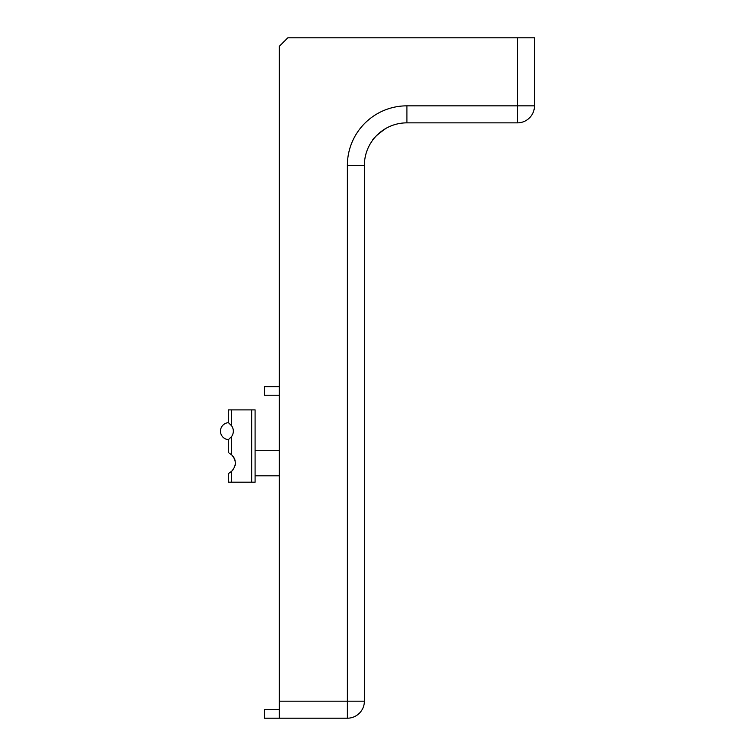 <?xml version="1.0" encoding="UTF-8"?>
<svg xmlns="http://www.w3.org/2000/svg" width="756" height="756" viewBox="0 0 756 756"><rect width="100%" height="100%" fill="white"/><g stroke="black" fill="none" stroke-linecap="round" stroke-linejoin="round"><path stroke-width="1.13" d="M279.333 718.2L279.333 46.305L287.838 37.8L534.483 37.8L534.483 105.84A17.01 17.01 0 0 1 517.473 122.85L406.908 122.85A42.525 42.525 0 0 0 364.383 165.375L364.383 701.19A17.01 17.01 0 0 1 347.373 718.2L264.449 718.2L264.449 709.695L279.333 709.695M372.368 140.559C373.322 138.14 377.915 134.039 386.146 128.265C377.934 134.02 373.341 138.121 372.368 140.559M279.333 701.19L347.373 701.19L347.373 718.2A17.01 17.01 0 0 0 364.383 701.19A17.01 17.01 0 0 1 347.373 718.2A17.01 17.01 0 0 0 364.383 701.19L347.373 701.19L347.373 165.375A59.535 59.535 0 0 1 406.908 105.84L517.473 105.84L517.473 37.8M279.333 395.227L264.449 395.227L264.449 386.722L279.333 386.722M230.523 454.101L231.676 454.866L231.676 436.458L228.425 439.642A8.505 8.505 0 0 1 220.478 431.156A8.505 8.505 0 0 1 228.425 422.67M233.084 456.388L234.284 458.259M234.332 458.363L235.107 460.376M235.456 463.428L235.154 465.535M233.075 469.722L231.676 471.234C236.505 465.79 236.505 460.328 231.676 454.866L229.219 453.137M228.482 473.539L231.676 471.234L231.676 482.186L255.093 482.186L255.093 409.894L251.682 409.894L251.682 482.186M231.676 425.855L228.303 422.547L228.303 409.894L231.676 409.894L231.676 425.855C233.916 429.389 233.916 432.923 231.676 436.458M231.676 409.894L251.682 409.894M228.303 473.681L228.303 482.186L231.676 482.186M279.333 450.292L255.093 450.292M279.333 475.807L255.093 475.807M406.908 105.84L406.908 122.85A42.525 42.525 0 0 0 364.383 165.375L347.373 165.375M534.483 105.84A17.01 17.01 0 0 1 517.473 122.85L517.473 105.84L534.483 105.84M228.303 439.765L228.303 452.419"/></g></svg>
